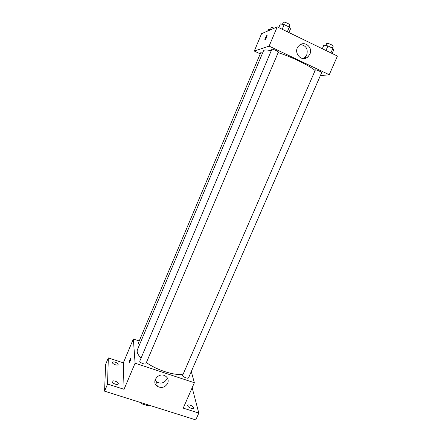 <?xml version="1.0" encoding="UTF-8"?>
<svg xmlns="http://www.w3.org/2000/svg" width="442" height="442" viewBox="0 0 442 442"><rect width="100%" height="100%" fill="white"/><g stroke="black" fill="none" stroke-linecap="round" stroke-linejoin="round"><path stroke-width="0.66" d="M148.219 404.916L147.866 405.739L141.794 403.828L140.015 402.331M147.866 405.739L149.501 405.32M142.147 403.005L141.794 403.828M154.943 380.468L155.264 380.573M192.165 387.722L198.801 413.077L195.784 419.9L104.577 391.17L105.621 364.423L108.329 357.915L123.335 362.838L133.357 338.975L139.23 340.964M190.292 405.203C192.546 406.087 193.646 407.054 193.596 408.11C193.27 408.635 192.419 408.695 191.038 408.292C188.778 407.408 187.673 406.436 187.728 405.386C188.06 404.861 188.916 404.8 190.292 405.203M198.801 413.077L183.231 408.121L194.353 382.728L135.092 363.202L124.058 389.297L107.555 384.048L104.577 391.17M167.7 383.313C165.087 387.479 161.606 388.474 157.253 386.302C150.689 382.048 158.739 371.722 165.319 375.982C167.982 377.816 168.778 380.258 167.7 383.313M107.555 384.048L108.329 357.915M115.213 381.17C117.362 381.987 118.384 382.888 118.296 383.871C117.892 384.496 116.865 384.573 115.207 384.104C113.053 383.286 112.025 382.385 112.119 381.402C112.528 380.777 113.561 380.7 115.213 381.17M115.268 362.191C117.257 362.948 118.213 363.755 118.147 364.611C117.787 365.158 116.826 365.202 115.263 364.744C113.274 363.981 112.312 363.175 112.379 362.324C112.749 361.777 113.71 361.733 115.268 362.191M124.058 389.297L123.335 362.838M271.255 50.725C266.614 49.708 264.051 49.714 263.559 50.736L137.429 349.688C136.561 351.887 137.771 354.699 141.059 358.131M146.385 362.573C157.065 370.302 175.098 375.927 183.027 374.153M135.092 363.202L133.357 338.975M191.292 371.545L194.353 382.728M139.821 361.048C139.053 362.434 145.49 365.114 145.948 363.595L278.361 52.15C278.825 51.526 271.979 48.548 271.847 49.322L139.821 361.048M262.592 53.029L260.719 52.714L138.224 343.346L139.451 344.893M182.59 375.451L315.389 69.875C316.428 69.632 322.08 72.156 321.649 72.665L188.568 377.783C188.198 379.076 182.806 376.971 182.59 375.451M129.351 362.363L129.274 362.164C129.738 359.76 130.296 358.423 130.942 358.136C130.523 360.501 129.965 361.865 129.279 362.219L129.274 362.158C129.594 360.224 130.125 358.832 130.871 357.998M167.291 377.849L166.921 379.004C164.352 383.109 160.921 384.092 156.634 381.943L155.009 380.181M278.151 52.642C291.344 56.775 309.477 65.571 315.008 70.427M320.339 75.659L329.24 74.737L269.106 46.128L254.283 51.045L260.239 53.852M329.24 74.737L337.423 56.062L277.245 26.874L261.576 33.68L254.283 51.045M277.245 26.874L269.106 46.128M309.886 54.156L307.986 56.808C301.477 63.129 292.234 51.736 299.013 45.642C304.229 40.117 313.267 47.261 309.886 54.156M265.018 39.924L264.874 39.774C264.741 38.808 267.067 34.327 267.095 35.504C266.714 37.305 266.023 38.774 265.018 39.924M264.94 39.929L264.874 39.78C265.344 37.741 266.062 36.266 267.029 35.354M300.461 44.565C306.085 45.493 308.184 48.924 306.759 54.847L304.892 57.454L303.229 58.559M332.124 53.493L333.688 49.913L332.881 48.349L327.936 45.94L323.864 45.128L322.301 48.73M332.881 48.349L330.898 52.902M327.936 45.94L325.953 50.498M325.831 45.52L326.704 43.509C326.914 42.576 333.727 45.421 333.185 46.217L332.362 48.101M288.946 32.548L290.51 28.885L289.306 27.111L284.178 24.614L280.327 23.929L278.769 27.608M289.306 27.111L287.328 31.763M284.178 24.614L282.2 29.277M282.444 24.304L283.311 22.266C283.526 21.288 290.405 24.288 289.858 25.117L289.057 26.99M270.896 29.631L268.515 29.178L267.747 31.001M270.482 29.553L271.3 27.614C271.576 27.343 272.548 27.531 274.222 28.183M156.634 381.943L157.253 386.302M304.892 57.454L307.986 56.808"/></g></svg>
